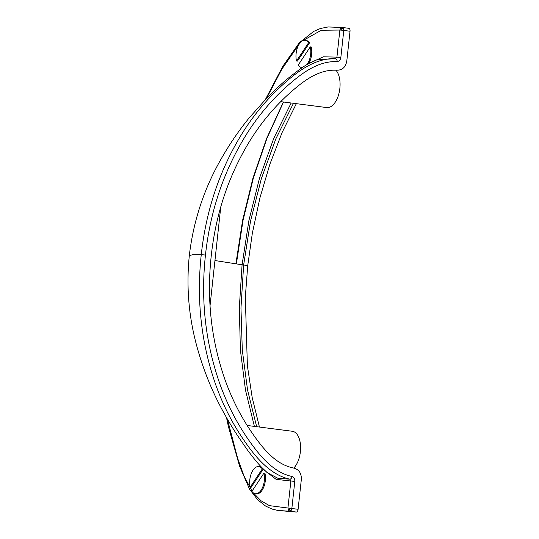 <?xml version="1.0" encoding="UTF-8"?>
<svg xmlns="http://www.w3.org/2000/svg" width="539" height="539" viewBox="0 0 539 539"><rect width="100%" height="100%" fill="white"/><g stroke="black" fill="none" stroke-linecap="round" stroke-linejoin="round"><path stroke-width="0.81" d="M342.683 27.516L348.827 28.304A2.857 1.516 97.3 0 1 348.881 28.311A2.857 1.516 97.3 0 1 350.027 31.235L346.793 61.042C345.708 66.903 342.629 69.955 337.562 70.198L336.255 70.232C317.895 69.282 302.123 81.948 288.055 94.621C273.805 107.645 261.3 122.683 250.554 139.749C228.96 174.582 215.856 213.262 211.248 255.789C206.619 298.31 211.072 339.247 224.608 378.587C231.406 397.903 240.34 415.697 251.41 431.968C262.372 447.855 274.998 464.167 293.054 467.886L294.321 468.25C299.199 469.765 301.537 473.518 301.335 479.488L298.094 509.301A2.857 1.516 97.3 0 1 296.275 512.05L277.942 510.46L290.022 511.248L291.188 510.48L291.848 508.499L298.094 509.301M293.479 103.299L275.806 138.941L261.368 178.598L250.534 221.03L243.635 264.999L240.967 308.018L242.294 350.087L247.556 390.027L256.658 426.686M296.484 60.981L297.447 61.102L309.541 42.844A13.711 7.27 -82.7 0 0 306.091 40.438L305.128 40.317A13.711 7.27 -82.7 0 0 297.797 46.826A13.711 7.27 -82.7 0 0 296.484 60.981L308.584 42.722A13.711 7.27 -82.7 0 0 305.128 40.317M255.338 493.737L256.301 493.859A13.711 7.27 -82.7 0 0 263.638 487.35A13.711 7.27 -82.7 0 0 264.945 473.202L263.989 473.074L251.888 491.332A13.711 7.27 -82.7 0 0 255.338 493.737A13.711 7.27 -82.7 0 0 262.675 487.229A13.711 7.27 -82.7 0 0 263.989 473.074M250.184 487.195L251.14 487.317L263.113 469.253L262.277 468.937A13.711 7.27 -82.7 0 0 258.828 466.531A13.711 7.27 -82.7 0 0 251.491 473.04A13.711 7.27 -82.7 0 0 250.184 487.195L262.277 468.937M263.221 469.058L261.947 467.623A13.711 7.27 -82.7 0 0 259.791 466.653L258.828 466.531M308.577 63.77A13.711 7.27 -82.7 0 0 311.246 46.987L310.289 46.859L298.188 65.118A13.711 7.27 -82.7 0 0 301.638 67.523A13.711 7.27 -82.7 0 0 302.352 67.55M294.793 481.401L290.871 481.004L287.927 508.102L288.419 510.197L289.652 509.914L289.706 508.257L291.848 508.499L294.793 481.401C294.907 479.023 294.038 477.406 292.178 476.543C273.388 472.42 260.182 456.445 248.459 439.716C236.702 422.825 227.188 404.297 219.932 384.132C205.406 342.858 200.582 299.825 205.46 255.048C210.311 210.264 224.224 169.637 247.192 133.173C258.579 115.4 271.797 99.782 286.849 86.341C301.833 73.034 318.098 60.846 337.252 61.587C339.247 61.224 340.446 59.869 340.837 57.532L343.781 30.433L343.559 28.399L341.942 28.587L340.789 28.116L339.866 30.036L321.224 30.265L302.736 40.735M341.942 28.587L341.638 30.184L350.027 31.235M289.652 509.914L291.188 510.48M205.46 255.048L201.263 254.637C196.344 299.9 201.209 343.397 215.856 385.136C223.18 405.523 232.808 424.274 244.733 441.38C256.153 458.069 270.834 475.061 289.894 479.184L277.949 478.309L267.169 472.622L263.032 468.667C258.855 464.706 253.397 458.116 246.673 448.906L238.595 437.142C233.266 429.206 227.93 420.346 222.594 410.57C212.09 391.22 203.782 370.778 197.678 349.245C188.852 318.536 186.07 287.287 189.324 255.499L192.895 254.711L201.263 254.637C206.181 209.375 220.229 168.303 243.419 131.428C254.913 113.459 268.287 97.66 283.548 84.044C298.235 70.717 316.157 57.848 335.575 58.657L316.945 59.741L312.196 61.864C307.008 63.851 298.04 70.117 285.279 80.648C279.748 85.418 273.522 91.313 266.603 98.327L249.099 117.994C239.377 129.946 230.591 142.673 222.755 156.169C204.658 186.871 193.514 219.979 189.324 255.506L189.324 255.499M247.145 425.466L292.333 431.267A19.997 10.598 97.3 0 1 300.58 446.413A19.997 10.598 97.3 0 1 293.748 468.108M309.541 42.844L308.584 42.722M306.806 64.781A13.711 7.27 -82.7 0 0 310.289 46.859M283.379 101.999L266.684 138.28L252.973 178.052L242.611 220.283L235.887 263.888M291.148 102.996L273.745 138.388L259.535 178.032L248.897 220.606L242.085 264.784L214.946 260.539M335.965 70.265A19.997 10.598 97.3 0 1 339.078 92.93A19.997 10.598 97.3 0 1 327.106 107.598A19.997 10.598 97.3 0 1 326.722 107.564L280.711 101.655M254.395 426.396L245.474 390.041L240.414 350.168L239.296 308.005L242.085 264.784L243.635 264.999C247.994 265.592 248.829 265.828 246.148 265.7M259.441 427.043L252.191 397.546L247.374 365.637L245.319 297.252L247.718 265.7L252.34 233.239L259.919 197.921L269.918 164.099L282.14 132.446L296.335 103.663M337.252 61.587C337.057 59.869 336.498 58.892 335.575 58.657L336.922 57.134L323.387 56.79L309.642 63.184M340.837 57.532L336.922 57.134L339.866 30.036L341.638 30.184M299.057 44.353L281.843 69.187L266.482 98.448M289.706 508.257L269.419 505.649L260.937 500.718L253.337 492.895M252.03 491.123L244.012 476.058L237.598 458.163L227.391 419.147M292.178 476.543C291.619 478.181 290.858 479.063 289.894 479.184L290.871 481.004L276.116 479.36L263.113 469.253M343.559 28.399L342.575 27.502L340.789 28.116M288.419 510.197L290.022 511.248L296.275 512.05M220.768 206.936L210.042 305.714M265.303 99.675L282.854 66.223L299.32 42.77L313.732 31.377L320.388 28.513L328.11 26.95L342.433 27.489L348.881 28.311M226.508 417.617L228.408 426.645L239.532 466.053L249.584 489.237L257.595 499.687L265.586 506.06L272.013 509.059L277.942 510.46M302.271 67.604L301.638 67.523M236.351 263.955L243.049 220.316L253.35 178.059L266.967 138.28L283.541 102.019"/></g></svg>

